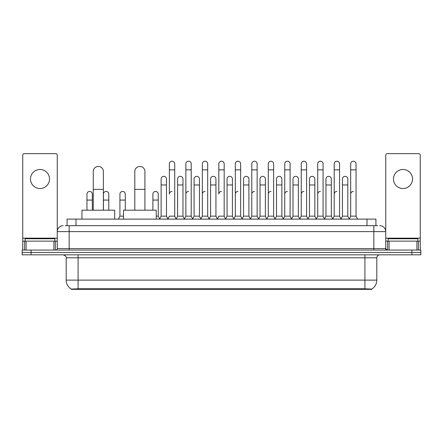 <?xml version="1.0" encoding="UTF-8"?>
<svg xmlns="http://www.w3.org/2000/svg" width="443" height="443" viewBox="0 0 443 443"><rect width="100%" height="100%" fill="white"/><g stroke="black" fill="none" stroke-linecap="round" stroke-linejoin="round"><path stroke-width="0.66" d="M65.293 225.664L69.163 225.664L65.293 225.664L67.081 225.664L67.081 219.119L375.919 219.119L375.919 225.664M371.755 289.34L71.245 289.34L71.245 289.046M66.184 280.114L78.084 280.114L78.084 257.798L66.184 257.798L66.184 280.114A10.416 10.416 0 0 0 71.279 289.069L79.275 288.764L363.725 288.764L371.721 289.069A10.416 10.416 0 0 0 376.816 280.114L376.816 257.798A2.974 2.974 0 0 1 379.789 254.825M420.85 254.825L420.85 252.444L22.15 252.444L22.15 254.825L31.076 254.825L31.076 252.444L22.15 252.444L22.15 250.062L31.076 250.062L31.076 252.444L420.85 252.444L420.85 254.825L31.076 254.825M63.211 225.664A5.953 5.953 0 0 0 57.258 231.617L57.258 248.578A1.49 1.49 0 0 1 55.774 250.062M379.789 225.664A5.953 5.953 0 0 1 385.742 231.617L69.163 231.617L69.163 225.664L377.707 225.664M416.907 250.062L416.907 241.136L420.257 241.136L420.257 250.062L420.257 155.15A1.49 1.49 0 0 0 418.768 153.66L387.226 153.66A1.49 1.49 0 0 0 385.742 155.15L385.742 248.578L387.226 250.062M420.85 250.062L420.85 252.444L420.85 250.062L31.076 250.062M54.877 241.136L54.877 238.755L25.124 238.755L25.124 241.136M40.003 169.492A9.519 9.519 0 0 0 30.478 179.011A9.519 9.519 0 0 0 40.003 188.535A9.519 9.519 0 0 0 49.522 179.011A9.519 9.519 0 0 0 40.003 169.492M53.913 250.062L53.913 241.136L26.093 241.136L26.093 250.062M69.163 250.062L69.163 231.617L57.258 231.617L57.258 155.15A1.49 1.49 0 0 0 55.774 153.66L24.232 153.66A1.49 1.49 0 0 0 22.743 155.15L22.743 241.136L26.093 241.136M53.913 241.136L57.258 241.136M22.743 250.062L22.743 241.136M417.876 241.136L417.876 238.755L388.123 238.755L388.123 241.136M93.263 210.192L93.263 171.513A5.056 5.056 0 0 1 98.318 166.457A5.056 5.056 0 0 1 103.38 171.513A5.056 5.056 0 0 0 98.318 166.457M103.38 210.192L103.38 171.513M114.682 219.119L114.682 210.192L81.955 210.192L81.955 219.119M134.799 210.192L134.799 171.513A5.056 5.056 0 0 1 139.855 166.457A5.056 5.056 0 0 1 144.916 171.513A5.056 5.056 0 0 0 139.855 166.457M144.916 210.192L144.916 171.513M156.218 219.119L156.218 210.192L123.492 210.192L123.492 219.119M167.886 219.119L169.37 216.145L174.725 216.145L176.214 219.119M174.725 216.145L174.725 163.899A2.68 2.68 0 0 0 172.05 161.219A2.68 2.68 0 0 1 172.216 161.224M172.05 191.448A2.68 2.68 0 0 0 169.37 194.128L169.37 169.846L174.725 169.846M169.37 169.846L169.37 163.899A2.68 2.68 0 0 1 172.05 161.219M184.366 219.119L185.855 216.145L191.21 216.145L192.699 219.119M191.21 216.145L191.21 163.899A2.68 2.68 0 0 0 188.535 161.219A2.68 2.68 0 0 1 188.701 161.224M185.855 216.145L185.855 169.846L191.21 169.846M185.855 169.846L185.855 163.899A2.68 2.68 0 0 1 188.535 161.219M200.851 219.119L202.34 216.145L207.695 216.145L209.185 219.119M207.695 216.145L207.695 163.899A2.68 2.68 0 0 0 205.015 161.219A2.68 2.68 0 0 1 205.187 161.224M202.34 216.145L202.34 169.846L207.695 169.846M202.34 169.846L202.34 163.899A2.68 2.68 0 0 1 205.015 161.219M217.336 219.119L218.82 216.145L224.18 216.145L225.664 219.119M224.18 216.145L224.18 163.899A2.68 2.68 0 0 0 221.5 161.219A2.68 2.68 0 0 1 221.666 161.224M221.5 191.448A2.68 2.68 0 0 0 218.82 194.128L218.82 169.846L224.18 169.846M218.82 169.846L218.82 163.899A2.68 2.68 0 0 1 221.5 161.219M233.815 219.119L235.305 216.145L240.66 216.145L242.149 219.119M250.345 219.03L248.905 216.145L243.545 216.145L242.105 219.03L240.66 216.145L240.66 163.899A2.68 2.68 0 0 0 237.985 161.219A2.68 2.68 0 0 1 238.151 161.224M225.62 219.03L227.065 216.145L232.42 216.145L233.865 219.03L235.305 216.145L235.305 169.846L240.66 169.846M235.305 169.846L235.305 163.899A2.68 2.68 0 0 1 237.985 161.219M250.301 219.119L251.79 216.145L257.145 216.145L258.634 219.119M275.114 219.119L273.63 216.145L268.275 216.145L266.83 219.03L265.385 216.145L260.03 216.145L258.59 219.03L257.145 216.145L257.145 163.899A2.68 2.68 0 0 0 254.465 161.219A2.68 2.68 0 0 1 254.636 161.224M251.79 216.145L251.79 169.846L257.145 169.846M251.79 169.846L251.79 163.899A2.68 2.68 0 0 1 254.465 161.219M291.599 219.119L290.11 216.145L284.755 216.145L283.315 219.03L281.87 216.145L276.515 216.145L275.07 219.03L273.63 216.145L273.63 169.846L268.275 169.846L268.275 216.145L266.786 219.119M268.275 169.846L268.275 163.899A2.68 2.68 0 0 1 271.122 161.224A2.68 2.68 0 0 1 273.63 163.899L273.63 169.846M308.084 219.119L306.595 216.145L301.24 216.145L299.795 219.03L298.355 216.145L293 216.145L291.555 219.03L290.11 216.145L290.11 169.846L284.755 169.846L284.755 216.145L283.271 219.119M284.755 169.846L284.755 163.899A2.68 2.68 0 0 1 287.601 161.224A2.68 2.68 0 0 1 290.11 163.899L290.11 169.846M324.569 219.119L323.08 216.145L317.725 216.145L316.28 219.03L314.84 216.145L309.48 216.145L308.04 219.03L306.595 216.145L306.595 169.846L301.24 169.846L301.24 216.145L299.75 219.119M301.24 169.846L301.24 163.899A2.68 2.68 0 0 1 304.086 161.224A2.68 2.68 0 0 1 306.595 163.899L306.595 169.846M341.049 219.119L339.565 216.145L334.205 216.145L332.765 219.03L331.32 216.145L325.965 216.145L324.52 219.03L323.08 216.145L323.08 169.846L317.725 169.846L317.725 216.145L316.236 219.119M317.725 169.846L317.725 163.899A2.68 2.68 0 0 1 320.571 161.224A2.68 2.68 0 0 1 323.08 163.899L323.08 169.846M349.2 219.119L350.69 216.145L350.69 169.846L356.045 169.846L356.045 216.145L357.534 219.119L356.045 216.145L350.69 216.145L349.25 219.03L347.805 216.145L342.45 216.145L341.005 219.03L339.565 216.145L339.565 169.846L334.205 169.846L334.205 216.145L332.721 219.119M334.205 169.846L334.205 163.899A2.68 2.68 0 0 1 337.051 161.224A2.68 2.68 0 0 1 339.565 163.899L339.565 169.846M350.69 169.846L350.69 163.899A2.68 2.68 0 0 1 353.536 161.224A2.68 2.68 0 0 1 356.045 163.899L356.045 169.846M159.641 219.119L161.13 216.145L166.485 216.145L167.93 219.03M166.485 216.145L166.485 179.011A2.68 2.68 0 0 0 163.976 176.342A2.68 2.68 0 0 1 166.485 179.011M161.13 216.145L161.13 184.964L166.485 184.964M161.13 184.964L161.13 179.011A2.68 2.68 0 0 1 163.976 176.342M176.17 219.03L177.615 216.145L182.97 216.145L184.41 219.03M182.97 216.145L182.97 179.011A2.68 2.68 0 0 0 180.462 176.342A2.68 2.68 0 0 1 182.97 179.011M177.615 216.145L177.615 184.964L182.97 184.964M177.615 184.964L177.615 179.011A2.68 2.68 0 0 1 180.462 176.342M192.655 219.03L194.095 216.145L199.455 216.145L200.895 219.03M199.455 216.145L199.455 179.011A2.68 2.68 0 0 0 196.941 176.342A2.68 2.68 0 0 1 199.455 179.011M194.095 216.145L194.095 184.964L199.455 184.964M194.095 184.964L194.095 179.011A2.68 2.68 0 0 1 196.941 176.342M209.135 219.03L210.58 216.145L215.935 216.145L217.38 219.03M215.935 216.145L215.935 179.011A2.68 2.68 0 0 0 213.426 176.342A2.68 2.68 0 0 1 215.935 179.011M210.58 216.145L210.58 184.964L215.935 184.964M210.58 184.964L210.58 179.011A2.68 2.68 0 0 1 213.426 176.342M232.42 216.145L232.42 179.011A2.68 2.68 0 0 0 229.911 176.342A2.68 2.68 0 0 1 232.42 179.011M227.065 216.145L227.065 184.964L232.42 184.964M227.065 184.964L227.065 179.011A2.68 2.68 0 0 1 229.911 176.342M248.905 216.145L248.905 179.011A2.68 2.68 0 0 0 246.391 176.342A2.68 2.68 0 0 1 248.905 179.011M243.545 216.145L243.545 184.964L248.905 184.964M243.545 184.964L243.545 179.011A2.68 2.68 0 0 1 246.391 176.342M265.385 216.145L265.385 179.011A2.68 2.68 0 0 0 262.876 176.342A2.68 2.68 0 0 1 265.385 179.011M260.03 216.145L260.03 184.964L265.385 184.964M260.03 184.964L260.03 179.011A2.68 2.68 0 0 1 262.876 176.342M281.87 216.145L281.87 179.011A2.68 2.68 0 0 0 279.361 176.342A2.68 2.68 0 0 1 281.87 179.011M276.515 216.145L276.515 184.964L281.87 184.964M276.515 184.964L276.515 179.011A2.68 2.68 0 0 1 279.361 176.342M298.355 216.145L298.355 179.011A2.68 2.68 0 0 0 295.846 176.342A2.68 2.68 0 0 1 298.355 179.011M293 216.145L293 184.964L298.355 184.964M293 184.964L293 179.011A2.68 2.68 0 0 1 295.846 176.342M314.84 216.145L314.84 179.011A2.68 2.68 0 0 0 312.326 176.342A2.68 2.68 0 0 1 314.84 179.011M309.48 216.145L309.48 184.964L314.84 184.964M309.48 184.964L309.48 179.011A2.68 2.68 0 0 1 312.326 176.342M331.32 216.145L331.32 179.011A2.68 2.68 0 0 0 328.811 176.342A2.68 2.68 0 0 1 331.32 179.011M325.965 216.145L325.965 184.964L331.32 184.964M325.965 184.964L325.965 179.011A2.68 2.68 0 0 1 328.811 176.342M347.805 216.145L347.805 179.011A2.68 2.68 0 0 0 345.296 176.342A2.68 2.68 0 0 1 347.805 179.011M342.45 216.145L342.45 184.964L347.805 184.964M342.45 184.964L342.45 179.011A2.68 2.68 0 0 1 345.296 176.342M92.31 210.192L92.31 194.128A2.68 2.68 0 0 0 89.802 191.454A2.68 2.68 0 0 1 92.31 194.128M86.955 210.192L86.955 200.075L92.31 200.075M86.955 200.075L86.955 194.128A2.68 2.68 0 0 1 89.802 191.454M402.997 169.492A9.519 9.519 0 0 0 393.478 179.011A9.519 9.519 0 0 0 402.997 188.535A9.519 9.519 0 0 0 412.522 179.011A9.519 9.519 0 0 0 402.997 169.492M416.907 241.136L389.087 241.136L389.087 250.062M385.742 241.136L389.087 241.136M385.742 250.062L385.742 248.578L373.837 248.578L373.837 225.664M108.795 210.192L108.795 194.128A2.68 2.68 0 0 0 106.281 191.454A2.68 2.68 0 0 1 108.795 194.128M103.435 210.192L103.435 200.075L108.795 200.075M103.435 200.075L103.435 194.128A2.68 2.68 0 0 1 106.281 191.454M118.431 219.119L119.92 216.145L123.492 216.145M125.275 210.192L125.275 194.128A2.68 2.68 0 0 0 122.766 191.454A2.68 2.68 0 0 1 125.275 194.128M119.92 216.145L119.92 200.075L125.275 200.075M119.92 200.075L119.92 194.128A2.68 2.68 0 0 1 122.766 191.454M156.218 216.145L158.245 216.145L159.685 219.03M158.245 216.145L158.245 194.128A2.68 2.68 0 0 0 155.731 191.454A2.68 2.68 0 0 1 158.245 194.128M152.89 210.192L152.89 200.075L158.245 200.075M152.89 200.075L152.89 194.128A2.68 2.68 0 0 1 155.731 191.454M185.855 194.128A2.68 2.68 0 0 1 188.535 191.448M202.34 194.128A2.68 2.68 0 0 1 205.015 191.448M235.305 194.128A2.68 2.68 0 0 1 237.985 191.448M251.79 194.128A2.68 2.68 0 0 1 254.465 191.448M268.275 194.128A2.68 2.68 0 0 1 270.95 191.448M284.755 194.128A2.68 2.68 0 0 1 287.435 191.448M301.24 216.145L301.24 194.128A2.68 2.68 0 0 1 303.92 191.448M317.725 194.128A2.68 2.68 0 0 1 320.4 191.448M339.565 216.145L339.565 194.128M334.205 194.128A2.68 2.68 0 0 1 336.885 191.448M350.69 194.128A2.68 2.68 0 0 1 353.37 191.448M363.725 289.34L363.725 288.764M79.275 289.34L79.275 288.764M76.008 225.664L76.008 219.119M366.992 225.664L366.992 219.119M364.916 254.825L364.916 257.798L78.084 257.798L78.084 254.825M376.816 257.798L364.916 257.798L364.916 280.114L376.816 280.114M364.916 288.819L364.916 280.114L78.084 280.114L78.084 288.819M411.924 254.825L411.924 250.062M57.258 248.578L373.837 248.578L373.837 250.062M57.258 238.162L22.743 238.162M57.236 248.833L57.236 241.136M55.375 241.136L55.375 250.062M22.77 241.136L22.77 250.062M24.625 250.062L24.625 241.136M93.263 189.366L103.38 189.366M134.799 189.366L144.916 189.366M420.257 238.162L385.742 238.162M420.23 250.062L420.23 241.136M418.375 241.136L418.375 250.062M385.764 241.136L385.764 248.833M387.625 250.062L387.625 241.136M66.184 257.798C66.605 256.746 65.608 255.755 63.211 254.825"/></g></svg>
